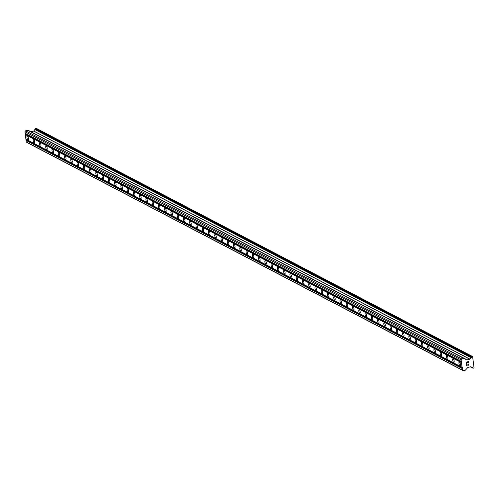 <?xml version="1.0" encoding="UTF-8"?>
<svg xmlns="http://www.w3.org/2000/svg" width="499" height="499" viewBox="0 0 499 499"><rect width="100%" height="100%" fill="white"/><g stroke="black" fill="none" stroke-linecap="round" stroke-linejoin="round"><path stroke-width="0.75" d="M27.464 136.165A1.877 0.649 76.8 0 1 28.381 138.073A1.877 0.649 76.8 0 1 28.125 139.782A1.877 0.649 76.8 0 1 27.925 139.751A1.877 0.649 76.8 0 1 27.002 137.836A1.877 0.649 76.8 0 1 27.264 136.133A1.877 0.649 76.8 0 1 27.464 136.165M33.726 139.439A1.877 0.649 76.8 0 1 34.643 141.348A1.877 0.649 76.8 0 1 34.381 143.057A1.877 0.649 76.8 0 1 34.181 143.026A1.877 0.649 76.8 0 1 33.265 141.111A1.877 0.649 76.8 0 1 33.527 139.402A1.877 0.649 76.8 0 1 33.726 139.439M39.982 142.714A1.877 0.649 76.8 0 1 40.906 144.623A1.877 0.649 76.8 0 1 40.644 146.332A1.877 0.649 76.8 0 1 40.444 146.301A1.877 0.649 76.8 0 1 39.527 144.386A1.877 0.649 76.8 0 1 39.783 142.677A1.877 0.649 76.8 0 1 39.982 142.714M46.245 145.989A1.877 0.649 76.8 0 1 47.162 147.897A1.877 0.649 76.8 0 1 46.906 149.606A1.877 0.649 76.8 0 1 46.706 149.569A1.877 0.649 76.8 0 1 45.783 147.66A1.877 0.649 76.8 0 1 46.045 145.951A1.877 0.649 76.8 0 1 46.245 145.989M52.507 149.263A1.877 0.649 76.8 0 1 53.424 151.172A1.877 0.649 76.8 0 1 53.168 152.881A1.877 0.649 76.8 0 1 52.963 152.844A1.877 0.649 76.8 0 1 52.046 150.935A1.877 0.649 76.8 0 1 52.308 149.226A1.877 0.649 76.8 0 1 52.507 149.263M58.77 152.538A1.877 0.649 76.8 0 1 59.687 154.447A1.877 0.649 76.8 0 1 59.425 156.156A1.877 0.649 76.8 0 1 59.225 156.118A1.877 0.649 76.8 0 1 58.308 154.21A1.877 0.649 76.8 0 1 58.564 152.501A1.877 0.649 76.8 0 1 58.77 152.538M65.026 155.813A1.877 0.649 76.8 0 1 65.949 157.721A1.877 0.649 76.8 0 1 65.687 159.43A1.877 0.649 76.8 0 1 65.488 159.393A1.877 0.649 76.8 0 1 64.571 157.484A1.877 0.649 76.8 0 1 64.826 155.775A1.877 0.649 76.8 0 1 65.026 155.813M71.288 159.087A1.877 0.649 76.8 0 1 72.205 160.996A1.877 0.649 76.8 0 1 71.95 162.705A1.877 0.649 76.8 0 1 71.75 162.668A1.877 0.649 76.8 0 1 70.827 160.759A1.877 0.649 76.8 0 1 71.089 159.05A1.877 0.649 76.8 0 1 71.288 159.087M77.551 162.362A1.877 0.649 76.8 0 1 78.468 164.271A1.877 0.649 76.8 0 1 78.206 165.98A1.877 0.649 76.8 0 1 78.006 165.942A1.877 0.649 76.8 0 1 77.089 164.034A1.877 0.649 76.8 0 1 77.351 162.325A1.877 0.649 76.8 0 1 77.551 162.362M83.807 165.637A1.877 0.649 76.8 0 1 84.73 167.545A1.877 0.649 76.8 0 1 84.468 169.255A1.877 0.649 76.8 0 1 84.269 169.217A1.877 0.649 76.8 0 1 83.352 167.308A1.877 0.649 76.8 0 1 83.607 165.599A1.877 0.649 76.8 0 1 83.807 165.637M90.07 168.905A1.877 0.649 76.8 0 1 90.993 170.82A1.877 0.649 76.8 0 1 90.731 172.529A1.877 0.649 76.8 0 1 90.531 172.492A1.877 0.649 76.8 0 1 89.614 170.583A1.877 0.649 76.8 0 1 89.87 168.874A1.877 0.649 76.8 0 1 90.07 168.905M96.332 172.18A1.877 0.649 76.8 0 1 97.249 174.095A1.877 0.649 76.8 0 1 96.993 175.804A1.877 0.649 76.8 0 1 96.794 175.767A1.877 0.649 76.8 0 1 95.87 173.858A1.877 0.649 76.8 0 1 96.132 172.149A1.877 0.649 76.8 0 1 96.332 172.18M102.594 175.455A1.877 0.649 76.8 0 1 103.511 177.37A1.877 0.649 76.8 0 1 103.249 179.079A1.877 0.649 76.8 0 1 103.05 179.041A1.877 0.649 76.8 0 1 102.133 177.133A1.877 0.649 76.8 0 1 102.395 175.423A1.877 0.649 76.8 0 1 102.594 175.455M108.851 178.729A1.877 0.649 76.8 0 1 109.774 180.644A1.877 0.649 76.8 0 1 109.512 182.347A1.877 0.649 76.8 0 1 109.312 182.316A1.877 0.649 76.8 0 1 108.395 180.407A1.877 0.649 76.8 0 1 108.651 178.698A1.877 0.649 76.8 0 1 108.851 178.729M115.113 182.004A1.877 0.649 76.8 0 1 116.03 183.913A1.877 0.649 76.8 0 1 115.774 185.622A1.877 0.649 76.8 0 1 115.575 185.591A1.877 0.649 76.8 0 1 114.651 183.682A1.877 0.649 76.8 0 1 114.913 181.973A1.877 0.649 76.8 0 1 115.113 182.004M121.376 185.279A1.877 0.649 76.8 0 1 122.292 187.187A1.877 0.649 76.8 0 1 122.037 188.896A1.877 0.649 76.8 0 1 121.831 188.865A1.877 0.649 76.8 0 1 120.914 186.957A1.877 0.649 76.8 0 1 121.176 185.248A1.877 0.649 76.8 0 1 121.376 185.279M127.638 188.553A1.877 0.649 76.8 0 1 128.555 190.462A1.877 0.649 76.8 0 1 128.293 192.171A1.877 0.649 76.8 0 1 128.093 192.14A1.877 0.649 76.8 0 1 127.176 190.231A1.877 0.649 76.8 0 1 127.432 188.522A1.877 0.649 76.8 0 1 127.638 188.553M133.894 191.828A1.877 0.649 76.8 0 1 134.817 193.737A1.877 0.649 76.8 0 1 134.555 195.446A1.877 0.649 76.8 0 1 134.356 195.415A1.877 0.649 76.8 0 1 133.439 193.506A1.877 0.649 76.8 0 1 133.695 191.797A1.877 0.649 76.8 0 1 133.894 191.828M140.157 195.103A1.877 0.649 76.8 0 1 141.074 197.011A1.877 0.649 76.8 0 1 140.818 198.721A1.877 0.649 76.8 0 1 140.618 198.689A1.877 0.649 76.8 0 1 139.695 196.781A1.877 0.649 76.8 0 1 139.957 195.072A1.877 0.649 76.8 0 1 140.157 195.103M146.419 198.377A1.877 0.649 76.8 0 1 147.336 200.286A1.877 0.649 76.8 0 1 147.074 201.995A1.877 0.649 76.8 0 1 146.874 201.964A1.877 0.649 76.8 0 1 145.958 200.049A1.877 0.649 76.8 0 1 146.219 198.346A1.877 0.649 76.8 0 1 146.419 198.377M152.675 201.652A1.877 0.649 76.8 0 1 153.598 203.561A1.877 0.649 76.8 0 1 153.336 205.27A1.877 0.649 76.8 0 1 153.137 205.239A1.877 0.649 76.8 0 1 152.22 203.324A1.877 0.649 76.8 0 1 152.476 201.615A1.877 0.649 76.8 0 1 152.675 201.652M158.938 204.927A1.877 0.649 76.8 0 1 159.861 206.836A1.877 0.649 76.8 0 1 159.599 208.545A1.877 0.649 76.8 0 1 159.399 208.513A1.877 0.649 76.8 0 1 158.482 206.598A1.877 0.649 76.8 0 1 158.738 204.889A1.877 0.649 76.8 0 1 158.938 204.927M165.2 208.202A1.877 0.649 76.8 0 1 166.117 210.11A1.877 0.649 76.8 0 1 165.861 211.819A1.877 0.649 76.8 0 1 165.662 211.788A1.877 0.649 76.8 0 1 164.739 209.873A1.877 0.649 76.8 0 1 165.001 208.164A1.877 0.649 76.8 0 1 165.2 208.202M171.463 211.476A1.877 0.649 76.8 0 1 172.38 213.385A1.877 0.649 76.8 0 1 172.118 215.094A1.877 0.649 76.8 0 1 171.918 215.057A1.877 0.649 76.8 0 1 171.001 213.148A1.877 0.649 76.8 0 1 171.263 211.439A1.877 0.649 76.8 0 1 171.463 211.476M177.719 214.751A1.877 0.649 76.8 0 1 178.642 216.66A1.877 0.649 76.8 0 1 178.38 218.369A1.877 0.649 76.8 0 1 178.18 218.331A1.877 0.649 76.8 0 1 177.264 216.423A1.877 0.649 76.8 0 1 177.519 214.713A1.877 0.649 76.8 0 1 177.719 214.751M183.981 218.026A1.877 0.649 76.8 0 1 184.898 219.934A1.877 0.649 76.8 0 1 184.642 221.643A1.877 0.649 76.8 0 1 184.443 221.606A1.877 0.649 76.8 0 1 183.52 219.697A1.877 0.649 76.8 0 1 183.782 217.988A1.877 0.649 76.8 0 1 183.981 218.026M190.244 221.3A1.877 0.649 76.8 0 1 191.161 223.209A1.877 0.649 76.8 0 1 190.905 224.918A1.877 0.649 76.8 0 1 190.699 224.881A1.877 0.649 76.8 0 1 189.782 222.972A1.877 0.649 76.8 0 1 190.044 221.263A1.877 0.649 76.8 0 1 190.244 221.3M196.506 224.575A1.877 0.649 76.8 0 1 197.423 226.484A1.877 0.649 76.8 0 1 197.161 228.193A1.877 0.649 76.8 0 1 196.962 228.155A1.877 0.649 76.8 0 1 196.045 226.247A1.877 0.649 76.8 0 1 196.3 224.538A1.877 0.649 76.8 0 1 196.506 224.575M202.762 227.85A1.877 0.649 76.8 0 1 203.686 229.758A1.877 0.649 76.8 0 1 203.424 231.467A1.877 0.649 76.8 0 1 203.224 231.43A1.877 0.649 76.8 0 1 202.307 229.521A1.877 0.649 76.8 0 1 202.563 227.812A1.877 0.649 76.8 0 1 202.762 227.85M209.025 231.118A1.877 0.649 76.8 0 1 209.942 233.033A1.877 0.649 76.8 0 1 209.686 234.742A1.877 0.649 76.8 0 1 209.486 234.705A1.877 0.649 76.8 0 1 208.563 232.796A1.877 0.649 76.8 0 1 208.825 231.087A1.877 0.649 76.8 0 1 209.025 231.118M215.287 234.393A1.877 0.649 76.8 0 1 216.204 236.308A1.877 0.649 76.8 0 1 215.942 238.017A1.877 0.649 76.8 0 1 215.743 237.979A1.877 0.649 76.8 0 1 214.826 236.071A1.877 0.649 76.8 0 1 215.088 234.362A1.877 0.649 76.8 0 1 215.287 234.393M221.544 237.667A1.877 0.649 76.8 0 1 222.467 239.582A1.877 0.649 76.8 0 1 222.205 241.291A1.877 0.649 76.8 0 1 222.005 241.254A1.877 0.649 76.8 0 1 221.088 239.345A1.877 0.649 76.8 0 1 221.344 237.636A1.877 0.649 76.8 0 1 221.544 237.667M227.806 240.942A1.877 0.649 76.8 0 1 228.729 242.857A1.877 0.649 76.8 0 1 228.467 244.56A1.877 0.649 76.8 0 1 228.268 244.529A1.877 0.649 76.8 0 1 227.351 242.62A1.877 0.649 76.8 0 1 227.606 240.911A1.877 0.649 76.8 0 1 227.806 240.942M234.068 244.217A1.877 0.649 76.8 0 1 234.985 246.126A1.877 0.649 76.8 0 1 234.73 247.835A1.877 0.649 76.8 0 1 234.53 247.803A1.877 0.649 76.8 0 1 233.607 245.895A1.877 0.649 76.8 0 1 233.869 244.186A1.877 0.649 76.8 0 1 234.068 244.217M240.331 247.492A1.877 0.649 76.8 0 1 241.248 249.4A1.877 0.649 76.8 0 1 240.986 251.109A1.877 0.649 76.8 0 1 240.786 251.078A1.877 0.649 76.8 0 1 239.869 249.169A1.877 0.649 76.8 0 1 240.131 247.46A1.877 0.649 76.8 0 1 240.331 247.492M246.587 250.766A1.877 0.649 76.8 0 1 247.51 252.675A1.877 0.649 76.8 0 1 247.248 254.384A1.877 0.649 76.8 0 1 247.049 254.353A1.877 0.649 76.8 0 1 246.132 252.444A1.877 0.649 76.8 0 1 246.387 250.735A1.877 0.649 76.8 0 1 246.587 250.766M252.85 254.041A1.877 0.649 76.8 0 1 253.766 255.95A1.877 0.649 76.8 0 1 253.511 257.659A1.877 0.649 76.8 0 1 253.311 257.627A1.877 0.649 76.8 0 1 252.388 255.719A1.877 0.649 76.8 0 1 252.65 254.01A1.877 0.649 76.8 0 1 252.85 254.041M259.112 257.316A1.877 0.649 76.8 0 1 260.029 259.224A1.877 0.649 76.8 0 1 259.773 260.933A1.877 0.649 76.8 0 1 259.567 260.902A1.877 0.649 76.8 0 1 258.65 258.993A1.877 0.649 76.8 0 1 258.912 257.284A1.877 0.649 76.8 0 1 259.112 257.316M265.374 260.59A1.877 0.649 76.8 0 1 266.291 262.499A1.877 0.649 76.8 0 1 266.029 264.208A1.877 0.649 76.8 0 1 265.83 264.177A1.877 0.649 76.8 0 1 264.913 262.262A1.877 0.649 76.8 0 1 265.169 260.559A1.877 0.649 76.8 0 1 265.374 260.59M271.631 263.865A1.877 0.649 76.8 0 1 272.554 265.774A1.877 0.649 76.8 0 1 272.292 267.483A1.877 0.649 76.8 0 1 272.092 267.452A1.877 0.649 76.8 0 1 271.175 265.537A1.877 0.649 76.8 0 1 271.431 263.828A1.877 0.649 76.8 0 1 271.631 263.865M277.893 267.14A1.877 0.649 76.8 0 1 278.81 269.048A1.877 0.649 76.8 0 1 278.554 270.757A1.877 0.649 76.8 0 1 278.355 270.726A1.877 0.649 76.8 0 1 277.432 268.811A1.877 0.649 76.8 0 1 277.694 267.102A1.877 0.649 76.8 0 1 277.893 267.14M284.156 270.414A1.877 0.649 76.8 0 1 285.072 272.323A1.877 0.649 76.8 0 1 284.81 274.032A1.877 0.649 76.8 0 1 284.611 274.001A1.877 0.649 76.8 0 1 283.694 272.086A1.877 0.649 76.8 0 1 283.956 270.377A1.877 0.649 76.8 0 1 284.156 270.414M290.418 273.689A1.877 0.649 76.8 0 1 291.335 275.598A1.877 0.649 76.8 0 1 291.073 277.307A1.877 0.649 76.8 0 1 290.873 277.269A1.877 0.649 76.8 0 1 289.956 275.361A1.877 0.649 76.8 0 1 290.212 273.652A1.877 0.649 76.8 0 1 290.418 273.689M296.674 276.964A1.877 0.649 76.8 0 1 297.597 278.872A1.877 0.649 76.8 0 1 297.335 280.581A1.877 0.649 76.8 0 1 297.136 280.544A1.877 0.649 76.8 0 1 296.219 278.635A1.877 0.649 76.8 0 1 296.475 276.926A1.877 0.649 76.8 0 1 296.674 276.964M302.937 280.238A1.877 0.649 76.8 0 1 303.854 282.147A1.877 0.649 76.8 0 1 303.598 283.856A1.877 0.649 76.8 0 1 303.398 283.819A1.877 0.649 76.8 0 1 302.475 281.91A1.877 0.649 76.8 0 1 302.737 280.201A1.877 0.649 76.8 0 1 302.937 280.238M309.199 283.513A1.877 0.649 76.8 0 1 310.116 285.422A1.877 0.649 76.8 0 1 309.854 287.131A1.877 0.649 76.8 0 1 309.654 287.093A1.877 0.649 76.8 0 1 308.738 285.185A1.877 0.649 76.8 0 1 309 283.476A1.877 0.649 76.8 0 1 309.199 283.513M315.455 286.788A1.877 0.649 76.8 0 1 316.378 288.696A1.877 0.649 76.8 0 1 316.117 290.406A1.877 0.649 76.8 0 1 315.917 290.368A1.877 0.649 76.8 0 1 315 288.459A1.877 0.649 76.8 0 1 315.256 286.75A1.877 0.649 76.8 0 1 315.455 286.788M321.718 290.062A1.877 0.649 76.8 0 1 322.635 291.971A1.877 0.649 76.8 0 1 322.379 293.68A1.877 0.649 76.8 0 1 322.179 293.643A1.877 0.649 76.8 0 1 321.256 291.734A1.877 0.649 76.8 0 1 321.518 290.025A1.877 0.649 76.8 0 1 321.718 290.062M327.98 293.337A1.877 0.649 76.8 0 1 328.897 295.246A1.877 0.649 76.8 0 1 328.641 296.955A1.877 0.649 76.8 0 1 328.436 296.917A1.877 0.649 76.8 0 1 327.519 295.009A1.877 0.649 76.8 0 1 327.781 293.3A1.877 0.649 76.8 0 1 327.98 293.337M334.243 296.606A1.877 0.649 76.8 0 1 335.16 298.521A1.877 0.649 76.8 0 1 334.898 300.23A1.877 0.649 76.8 0 1 334.698 300.192A1.877 0.649 76.8 0 1 333.781 298.283A1.877 0.649 76.8 0 1 334.037 296.574A1.877 0.649 76.8 0 1 334.243 296.606M340.499 299.88A1.877 0.649 76.8 0 1 341.422 301.795A1.877 0.649 76.8 0 1 341.16 303.504A1.877 0.649 76.8 0 1 340.96 303.467A1.877 0.649 76.8 0 1 340.044 301.558A1.877 0.649 76.8 0 1 340.299 299.849A1.877 0.649 76.8 0 1 340.499 299.88M346.761 303.155A1.877 0.649 76.8 0 1 347.678 305.07A1.877 0.649 76.8 0 1 347.423 306.773A1.877 0.649 76.8 0 1 347.223 306.742A1.877 0.649 76.8 0 1 346.3 304.833A1.877 0.649 76.8 0 1 346.562 303.124A1.877 0.649 76.8 0 1 346.761 303.155M353.024 306.43A1.877 0.649 76.8 0 1 353.941 308.345A1.877 0.649 76.8 0 1 353.679 310.047A1.877 0.649 76.8 0 1 353.479 310.016A1.877 0.649 76.8 0 1 352.562 308.108A1.877 0.649 76.8 0 1 352.824 306.398A1.877 0.649 76.8 0 1 353.024 306.43M359.286 309.704A1.877 0.649 76.8 0 1 360.203 311.613A1.877 0.649 76.8 0 1 359.941 313.322A1.877 0.649 76.8 0 1 359.742 313.291A1.877 0.649 76.8 0 1 358.825 311.382A1.877 0.649 76.8 0 1 359.08 309.673A1.877 0.649 76.8 0 1 359.286 309.704M365.542 312.979A1.877 0.649 76.8 0 1 366.466 314.888A1.877 0.649 76.8 0 1 366.204 316.597A1.877 0.649 76.8 0 1 366.004 316.566A1.877 0.649 76.8 0 1 365.087 314.657A1.877 0.649 76.8 0 1 365.343 312.948A1.877 0.649 76.8 0 1 365.542 312.979M371.805 316.254A1.877 0.649 76.8 0 1 372.722 318.162A1.877 0.649 76.8 0 1 372.466 319.871A1.877 0.649 76.8 0 1 372.266 319.84A1.877 0.649 76.8 0 1 371.343 317.932A1.877 0.649 76.8 0 1 371.605 316.223A1.877 0.649 76.8 0 1 371.805 316.254M378.067 319.528A1.877 0.649 76.8 0 1 378.984 321.437A1.877 0.649 76.8 0 1 378.722 323.146A1.877 0.649 76.8 0 1 378.523 323.115A1.877 0.649 76.8 0 1 377.606 321.206A1.877 0.649 76.8 0 1 377.868 319.497A1.877 0.649 76.8 0 1 378.067 319.528M384.324 322.803A1.877 0.649 76.8 0 1 385.247 324.712A1.877 0.649 76.8 0 1 384.985 326.421A1.877 0.649 76.8 0 1 384.785 326.39A1.877 0.649 76.8 0 1 383.868 324.481A1.877 0.649 76.8 0 1 384.124 322.772A1.877 0.649 76.8 0 1 384.324 322.803M390.586 326.078A1.877 0.649 76.8 0 1 391.503 327.986A1.877 0.649 76.8 0 1 391.247 329.696A1.877 0.649 76.8 0 1 391.048 329.664A1.877 0.649 76.8 0 1 390.124 327.749A1.877 0.649 76.8 0 1 390.386 326.047A1.877 0.649 76.8 0 1 390.586 326.078M396.848 329.352A1.877 0.649 76.8 0 1 397.765 331.261A1.877 0.649 76.8 0 1 397.51 332.97A1.877 0.649 76.8 0 1 397.304 332.939A1.877 0.649 76.8 0 1 396.387 331.024A1.877 0.649 76.8 0 1 396.649 329.315A1.877 0.649 76.8 0 1 396.848 329.352M403.111 332.627A1.877 0.649 76.8 0 1 404.028 334.536A1.877 0.649 76.8 0 1 403.766 336.245A1.877 0.649 76.8 0 1 403.566 336.214A1.877 0.649 76.8 0 1 402.649 334.299A1.877 0.649 76.8 0 1 402.911 332.59A1.877 0.649 76.8 0 1 403.111 332.627M409.367 335.902A1.877 0.649 76.8 0 1 410.29 337.811A1.877 0.649 76.8 0 1 410.028 339.52A1.877 0.649 76.8 0 1 409.829 339.482A1.877 0.649 76.8 0 1 408.912 337.574A1.877 0.649 76.8 0 1 409.168 335.864A1.877 0.649 76.8 0 1 409.367 335.902M415.63 339.177A1.877 0.649 76.8 0 1 416.546 341.085A1.877 0.649 76.8 0 1 416.291 342.794A1.877 0.649 76.8 0 1 416.091 342.757A1.877 0.649 76.8 0 1 415.168 340.848A1.877 0.649 76.8 0 1 415.43 339.139A1.877 0.649 76.8 0 1 415.63 339.177M421.892 342.451A1.877 0.649 76.8 0 1 422.809 344.36A1.877 0.649 76.8 0 1 422.547 346.069A1.877 0.649 76.8 0 1 422.347 346.032A1.877 0.649 76.8 0 1 421.43 344.123A1.877 0.649 76.8 0 1 421.692 342.414A1.877 0.649 76.8 0 1 421.892 342.451M428.154 345.726A1.877 0.649 76.8 0 1 429.071 347.635A1.877 0.649 76.8 0 1 428.809 349.344A1.877 0.649 76.8 0 1 428.61 349.306A1.877 0.649 76.8 0 1 427.693 347.398A1.877 0.649 76.8 0 1 427.949 345.688A1.877 0.649 76.8 0 1 428.154 345.726M434.411 349.001A1.877 0.649 76.8 0 1 435.334 350.909A1.877 0.649 76.8 0 1 435.072 352.618A1.877 0.649 76.8 0 1 434.872 352.581A1.877 0.649 76.8 0 1 433.955 350.672A1.877 0.649 76.8 0 1 434.211 348.963A1.877 0.649 76.8 0 1 434.411 349.001M440.673 352.275A1.877 0.649 76.8 0 1 441.59 354.184A1.877 0.649 76.8 0 1 441.334 355.893A1.877 0.649 76.8 0 1 441.135 355.856A1.877 0.649 76.8 0 1 440.212 353.947A1.877 0.649 76.8 0 1 440.474 352.238A1.877 0.649 76.8 0 1 440.673 352.275M446.936 355.55A1.877 0.649 76.8 0 1 447.853 357.459A1.877 0.649 76.8 0 1 447.591 359.168A1.877 0.649 76.8 0 1 447.391 359.13A1.877 0.649 76.8 0 1 446.474 357.222A1.877 0.649 76.8 0 1 446.736 355.513A1.877 0.649 76.8 0 1 446.936 355.55M453.192 358.818A1.877 0.649 76.8 0 1 454.115 360.733A1.877 0.649 76.8 0 1 453.853 362.442A1.877 0.649 76.8 0 1 453.653 362.405A1.877 0.649 76.8 0 1 452.736 360.496A1.877 0.649 76.8 0 1 452.992 358.787A1.877 0.649 76.8 0 1 453.192 358.818M459.454 362.093A1.877 0.649 76.8 0 1 460.371 364.008A1.877 0.649 76.8 0 1 460.115 365.717A1.877 0.649 76.8 0 1 459.916 365.68A1.877 0.649 76.8 0 1 458.993 363.771A1.877 0.649 76.8 0 1 459.255 362.062A1.877 0.649 76.8 0 1 459.454 362.093M468.318 361.775L467.413 361.987L468.318 361.775L468.474 362.991L468.318 361.775M467.413 361.987L467.494 362.648L467.407 361.987M467.345 362.686L467.264 362.024L467.345 362.686M466.353 362.237L466.509 363.453L466.353 362.237M468.623 362.954L468.449 361.582L468.623 362.954M466.359 363.49L466.185 362.112L468.449 361.582M468.193 364.195L468.542 364.064M468.804 364.364L468.86 364.819L468.804 364.364M468.025 365.374L467.557 365.137L468.025 365.374M467.557 365.137L466.659 364.594L467.557 365.137M466.659 364.594L466.821 365.886L466.659 364.594M468.031 365.212L467.569 364.981L468.449 365.224L468.655 364.413M466.465 364.295L467.569 364.981L466.459 364.295L466.671 365.923M466.415 369.023L465.386 370.196L463.259 370.695L462.43 370.102L461.113 359.86L461.75 358.918L463.877 358.419L466.827 359.91L469.833 359.205L33.664 131.094L30.95 131.73M469.833 359.205L471.511 357.396A0.724 0.649 -62.4 0 0 471.642 356.86L472.597 356.579L474.05 367.944L473.083 368.112A0.724 0.649 -62.4 0 0 472.827 367.669L470.794 366.734L467.794 367.439L466.434 369.035M470.507 366.802L473.089 368.168M465.374 358.931L28.992 130.906M464.008 358.425L27.869 130.32L25.586 130.807L24.95 131.742L26.26 141.984L27.096 142.583L463.259 370.695M465.355 358.924L29.204 130.819M471.118 357.565L34.974 129.459L33.664 131.094M472.372 356.417L36.209 128.305L35.479 128.748A0.724 0.649 -62.4 0 1 35.348 129.285L35.086 129.522M462.068 367.283L25.898 139.171M461.475 362.673L25.312 134.562M462.342 367.482L26.179 139.371M462.442 368.25L26.279 140.138M462.23 368.561L26.067 140.45M462.43 370.102L26.26 141.984M461.75 358.918L25.586 130.807M461.113 359.86L24.95 131.742M461.313 361.395L25.15 133.283M461.587 361.594L25.424 133.476M461.687 362.361L25.524 134.25M473.083 368.112L472.347 367.726M473.102 368.218L470.426 366.821M471.805 356.554L35.641 128.436M471.636 356.804L35.473 128.686M471.642 356.86L35.479 128.748M471.511 357.396L35.348 129.285M471.399 357.565L35.236 129.447M470.944 357.633L34.78 129.515M469.927 359.137L33.764 131.025M465.18 358.987L29.017 130.875M465.149 359.031L464.12 358.494M463.877 358.419L27.713 130.301M473.189 368.312L470.357 366.834M471.137 357.571L34.974 129.459M464.033 358.438L27.869 130.32"/></g></svg>
